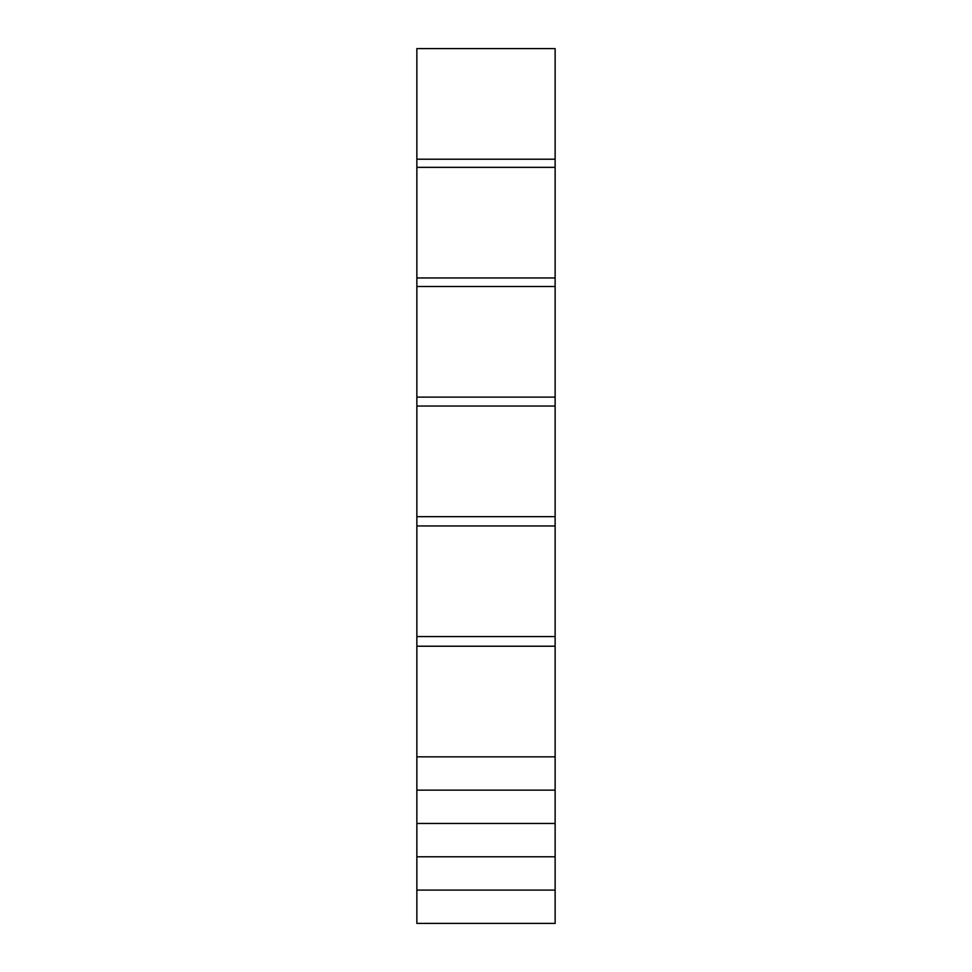 <?xml version="1.0" encoding="UTF-8"?>
<svg xmlns="http://www.w3.org/2000/svg" width="972" height="972" viewBox="0 0 972 972"><rect width="100%" height="100%" fill="white"/><g stroke="black" fill="none" stroke-linecap="round" stroke-linejoin="round"><path stroke-width="1.46" d="M555.134 890.085L555.134 923.4L416.867 923.4L416.867 48.6L555.134 48.6L555.134 890.085L416.867 890.085M555.134 856.782L416.867 856.782M555.134 159.214L416.867 159.214M555.134 277.968L416.867 277.968M555.134 167.354L416.867 167.354M555.134 397.111L416.867 397.111M555.134 286.497L416.867 286.497M555.134 516.654L416.867 516.654M555.134 406.041L416.867 406.041M555.134 636.563L416.867 636.563M555.134 525.949L416.867 525.949M555.134 756.836L416.867 756.836M555.134 646.222L416.867 646.222M555.134 790.151L416.867 790.151M555.134 823.466L416.867 823.466"/></g></svg>
